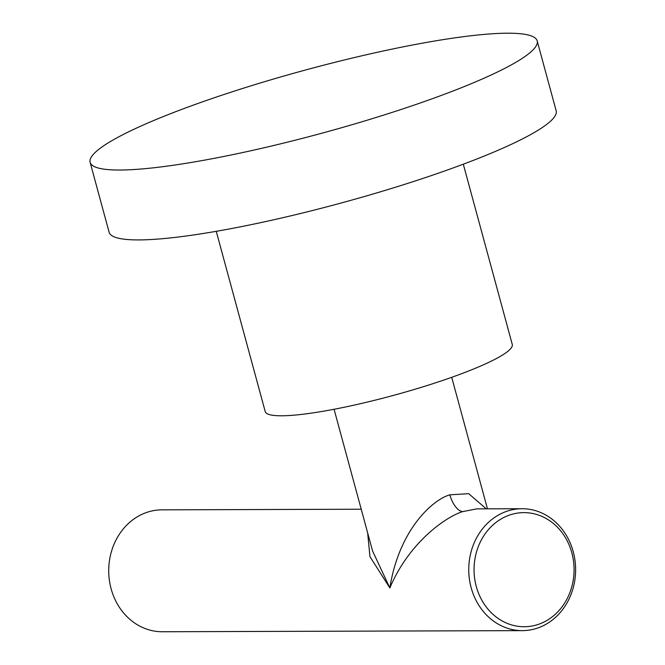 <?xml version="1.0" encoding="UTF-8"?>
<svg xmlns="http://www.w3.org/2000/svg" width="665" height="665" viewBox="0 0 665 665"><rect width="100%" height="100%" fill="white"/><g stroke="black" fill="none" stroke-linecap="round" stroke-linejoin="round"><path stroke-width="1" d="M537.179 40.889L556.164 110.772A231.628 32.635 -15.2 0 1 444.12 171.163A231.628 32.635 164.8 0 1 109.11 232.235L90.124 162.351A231.628 32.635 164.8 0 1 202.168 101.961A231.628 32.635 -15.2 0 1 537.179 40.889A231.628 32.635 -15.2 0 1 425.126 101.28A231.628 32.635 164.8 0 1 90.124 162.351M216.241 231.312L265.21 411.552A128.004 18.038 -15.2 0 0 450.346 377.795A128.004 18.038 164.8 0 0 512.266 344.42L463.297 164.189M334.071 409.274L372.591 551.044L389.848 587.935C399.332 528.251 433.871 499.141 449.848 494.835L468.7 493.663L486.265 508.833M367.654 532.865L369.948 556.655L389.848 587.935C409.532 541.327 447.188 516.156 462.848 511.576L476.83 508.866L522 508.725A60.956 53.433 89.8 0 0 471.152 587.685A60.956 53.433 89.8 0 0 522.374 630.636A60.956 53.433 89.8 0 0 573.222 551.676A60.956 53.433 89.8 0 0 522 508.725M571.833 552.823A57.057 50.008 89.8 0 0 509.257 515.167A57.057 50.008 89.8 0 0 476.298 586.53A57.057 50.008 89.8 0 0 538.874 624.186A57.057 50.008 89.8 0 0 571.833 552.823M522.374 630.636L162.343 631.75A60.956 53.433 -90.2 0 1 111.122 588.799A60.956 53.433 -90.2 0 1 161.969 509.839L361.228 509.224M462.848 511.576A17.556 8.08 70.6 0 1 449.848 494.835M487.453 508.833L451.718 377.313"/></g></svg>
